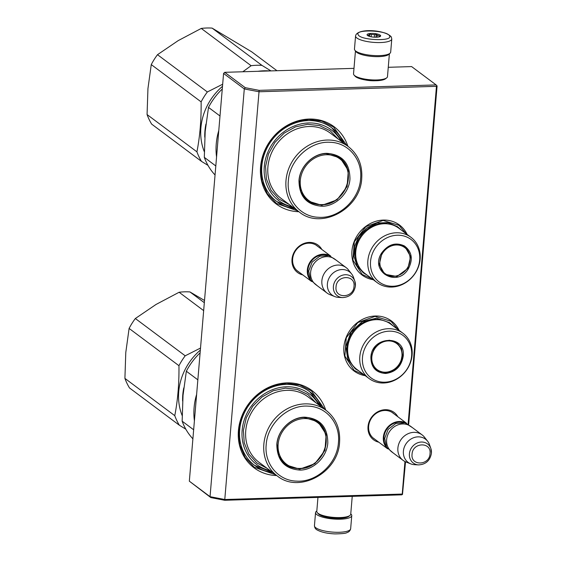 <?xml version="1.0" encoding="UTF-8"?>
<svg xmlns="http://www.w3.org/2000/svg" width="562" height="562" viewBox="0 0 562 562"><rect width="100%" height="100%" fill="white"/><g stroke="black" fill="none" stroke-linecap="round" stroke-linejoin="round"><path stroke-width="0.84" d="M365.23 375.669A31.226 27.65 -53.2 0 1 344.225 344.239A31.226 27.65 -53.2 0 1 375.283 316.013A31.226 27.65 -53.2 0 1 399.097 330.379M373.287 279.728A31.226 27.65 -53.2 0 1 352.283 248.306A31.226 27.65 -53.2 0 1 383.34 220.072A31.226 27.65 -53.2 0 1 407.155 234.438M302.77 274.895A17.099 15.139 -53.2 0 1 292.282 257.361A17.099 15.139 -53.2 0 1 309.205 242.405A17.099 15.139 -53.2 0 1 321.815 249.43M298.907 211.726A48.262 42.733 -53.2 0 1 260.698 165.502A48.262 42.733 -53.2 0 1 309.086 119.053A48.262 42.733 -53.2 0 1 347.871 146.246M378.788 442.196A17.099 15.139 -53.2 0 1 368.3 424.661A17.099 15.139 -53.2 0 1 385.216 409.705A17.099 15.139 -53.2 0 1 397.833 416.73M276.75 475.557A48.262 42.733 -53.2 0 1 238.541 429.333A48.262 42.733 -53.2 0 1 286.936 382.884A48.262 42.733 -53.2 0 1 325.714 410.077M404.956 461.514L402.223 494.061L224.779 499.513L259.019 91.768L436.463 86.323L408.103 424.008M298.928 272.015A15.968 14.134 -53.2 0 1 297.839 271.291A15.968 14.134 -53.2 0 1 293.722 254.298A15.968 14.134 -53.2 0 1 308.686 243.177A15.968 14.134 -53.2 0 1 316.961 245.72A15.968 14.134 -53.2 0 1 317.966 246.556M343.775 143.184A45.993 40.717 126.8 0 0 331.896 127.918A45.993 40.717 126.8 0 0 308.06 120.598A45.993 40.717 -53.2 0 0 264.941 152.646A45.993 40.717 -53.2 0 0 276.813 201.582A45.993 40.717 -53.2 0 0 294.811 208.664M374.938 439.322A15.968 14.134 -53.2 0 1 373.856 438.592A15.968 14.134 -53.2 0 1 369.733 421.605A15.968 14.134 -53.2 0 1 384.703 410.478A15.968 14.134 -53.2 0 1 392.978 413.021A15.968 14.134 -53.2 0 1 393.983 413.857M321.619 407.014A45.993 40.717 126.8 0 0 309.739 391.749A45.993 40.717 126.8 0 0 285.903 384.429A45.993 40.717 -53.2 0 0 242.784 416.477A45.993 40.717 -53.2 0 0 254.656 465.413A45.993 40.717 -53.2 0 0 272.654 472.494M408.672 424.331L437.088 85.979L436.133 84.918L259.117 90.349L259.019 91.768L244.287 88.929L223.578 73.439L189.338 481.177L210.834 497.595L210.048 496.668L244.287 88.929L245.257 87.679L224.716 72.322L353.99 68.353M402.223 494.061L402.49 494.434L401.711 494.841L224.695 500.271L224.779 499.513L210.048 496.668L189.338 481.177M402.49 494.434L405.532 461.788M436.463 86.323L436.822 85.607M259.117 90.349L245.257 87.679M224.695 500.271L210.834 497.595M436.133 84.918L411.609 66.583L388.265 67.299M365.167 79.93A12.083 3.239 4.8 0 0 374.819 80.759A12.083 3.239 4.8 0 0 374.987 80.752M224.716 72.322L223.578 73.439M372.156 278.885L362.244 274.488L352.936 260.136L354.32 241.829L365.855 226.641L383.101 220.437L399.006 225.327L406.024 233.595M364.106 374.826L354.186 370.428L344.878 356.069L346.262 337.769L357.804 322.581L375.044 316.378L390.948 321.267L397.973 329.536M297.923 210.989L276.427 203.423L267.329 193.672L261.962 181.112L260.852 166.977L264.112 152.667L271.418 139.608L282.047 129.077L294.938 122.123L308.833 119.439L321.984 121.174L333.547 127.033L346.887 145.509M275.766 474.82L254.27 467.254L245.18 457.503L239.812 444.942L238.702 430.808L241.962 416.498L249.261 403.439L259.89 392.908L272.788 385.954L286.676 383.27L299.834 385.005L311.39 390.864L324.731 409.34M311.488 281.323A15.898 14.078 -53.2 0 1 307.33 269.893A15.898 14.078 126.8 0 1 330.442 255.97M309.922 278.654A15.441 13.671 -53.2 0 1 307.92 270.006A15.441 13.671 126.8 0 1 327.442 255.225M327.049 293.048L315.802 284.639A15.898 14.078 -53.2 0 1 310.624 272.359A15.898 14.078 126.8 0 1 319.701 258.562A15.898 14.078 126.8 0 1 334.847 259.173L346.094 267.582A15.898 14.078 126.8 0 0 330.941 266.971A15.898 14.078 126.8 0 0 321.871 280.768A15.898 14.078 -53.2 0 0 327.049 293.048A15.898 14.078 -53.2 0 0 329.95 294.664L334.755 296.567A14.507 12.842 -53.2 0 1 327.386 283.887A14.507 12.842 126.8 0 1 337.165 270.589A14.507 12.842 126.8 0 1 351.65 273.982L348.461 269.908A15.898 14.078 126.8 0 0 346.094 267.582M355.416 285.833A11.914 10.545 126.8 0 0 354.847 281.19A11.914 10.545 126.8 0 0 343.038 275.057A11.914 10.545 126.8 0 0 333.385 286.508A11.914 10.545 126.8 0 0 342.574 297.593L338.577 297.389A14.507 12.842 -53.2 0 1 334.755 296.567M342.574 297.593C349.782 297.158 354.067 293.266 355.43 285.918L354.847 281.19L353.519 277.41A14.507 12.842 126.8 0 0 351.65 273.982M387.506 448.624A15.898 14.078 -53.2 0 1 383.347 437.194A15.898 14.078 126.8 0 1 406.459 423.27M385.939 445.954A15.441 13.671 -53.2 0 1 383.937 437.306A15.441 13.671 126.8 0 1 403.46 422.526M403.066 460.348L391.819 451.939A15.898 14.078 -53.2 0 1 386.642 439.66A15.898 14.078 126.8 0 1 395.718 425.87A15.898 14.078 126.8 0 1 410.864 426.474L422.104 434.883A15.898 14.078 126.8 0 0 406.958 434.271A15.898 14.078 126.8 0 0 397.889 448.069A15.898 14.078 -53.2 0 0 403.066 460.348A15.898 14.078 -53.2 0 0 405.968 461.971L410.773 463.868A14.507 12.842 -53.2 0 1 403.404 451.188A14.507 12.842 126.8 0 1 413.182 437.896A14.507 12.842 126.8 0 1 427.661 441.282L424.479 437.208A15.898 14.078 126.8 0 0 422.104 434.883M431.426 453.134A11.914 10.545 126.8 0 0 430.857 448.49A11.914 10.545 126.8 0 0 419.055 442.357A11.914 10.545 126.8 0 0 409.403 453.808A11.914 10.545 126.8 0 0 418.592 464.9L414.594 464.69A14.507 12.842 -53.2 0 1 410.773 463.868M418.592 464.9C425.799 464.465 430.085 460.573 431.447 453.225L430.857 448.49L429.53 444.718A14.507 12.842 126.8 0 0 427.661 441.282M389.403 53.692L387.478 76.643A17.036 4.566 -175.2 0 1 386.705 77.851L385.532 78.764A15.898 4.257 -175.2 0 1 376.329 80.731A15.898 4.257 -175.2 0 1 355.711 76.755A15.898 4.257 -175.2 0 1 355.1 76.207L354.095 75.111A17.036 4.566 -175.2 0 1 353.533 73.791L355.458 50.84M386.705 77.851A17.036 4.566 -175.2 0 1 376.849 79.959A17.036 4.566 -175.2 0 1 354.755 75.694A17.036 4.566 -175.2 0 1 354.095 75.111M389.326 53.741A17.036 4.566 -175.2 0 1 378.802 56.629A17.036 4.566 -175.2 0 1 356.715 52.364A17.036 4.566 -175.2 0 1 355.528 50.903M317.959 497.405L316.785 511.399A17.036 4.566 4.8 0 0 317.347 512.72L318.352 513.816A15.898 4.257 4.8 0 0 318.963 514.363A15.898 4.257 4.8 0 0 339.581 518.34A15.898 4.257 4.8 0 0 348.784 516.373L349.957 515.459A17.036 4.566 4.8 0 0 350.73 514.251L352.233 496.358M317.347 512.72A17.036 4.566 4.8 0 0 318.008 513.31A17.036 4.566 4.8 0 0 340.101 517.567A17.036 4.566 4.8 0 0 349.957 515.459M390.681 52.097A18.167 4.868 -175.2 0 1 373.758 55.54A18.167 4.868 -175.2 0 1 354.678 49.927A18.167 4.868 4.8 0 1 354.467 49.056L355.57 35.975A18.167 4.868 -175.2 0 0 355.774 36.846A18.167 4.868 -175.2 0 0 374.861 42.459A18.167 4.868 -175.2 0 0 391.777 39.017L390.681 52.097M389.515 35.877C393.611 41.609 360.354 40.401 358.198 34.746C354.102 29.02 387.358 30.222 389.515 35.877M367.141 35.069A6.814 1.827 -175.2 0 1 372.817 33.425A6.814 1.827 -175.2 0 1 380.565 35.554A6.814 1.827 -175.2 0 1 380.334 36.368A6.814 1.827 -175.2 0 1 373.702 37.134A6.814 1.827 -175.2 0 1 367.288 35.273A6.814 1.827 -175.2 0 1 367.141 35.069M367.464 35.434L367.92 35.582A5.908 1.581 4.8 0 1 369.094 34.858L369.74 33.868L371.32 34.549A5.908 1.581 4.8 0 1 374.517 34.668L376.196 34.099L377.179 35.153A5.908 1.581 4.8 0 1 379.202 35.989L380.291 35.792L379.645 36.79M369.094 34.858L368.974 36.207M371.32 34.549L371.131 36.776M374.517 34.668L374.306 37.176M377.179 35.153L377.011 37.183M379.202 35.989L379.132 36.874M369.74 33.868L369.529 36.389M376.196 34.099L375.936 37.218M316.813 511.02A18.167 4.868 4.8 0 0 315.542 512.614A18.167 4.868 4.8 0 0 336.476 519.176A18.167 4.868 -175.2 0 0 351.756 515.656A18.167 4.868 -175.2 0 0 350.765 513.872M270.961 70.903L261.948 65.382A62.459 55.301 -53.2 0 0 256.553 65.283A62.459 55.301 126.8 0 0 251.116 65.712L201.259 28.43L178.203 40.619L157.493 54.69A62.459 55.301 126.8 0 0 151.262 64.595L147.946 88.606L147.068 114.557A62.459 55.301 126.8 0 0 151.663 124.125L201.519 161.406L207.982 165.369M201.259 28.43A62.459 55.301 -53.2 0 1 212.092 28.1L251.664 51.802L276.954 70.714M222.671 84.223L207.35 91.971L157.493 54.69M251.116 65.712L242.812 71.767M261.948 65.382L212.092 28.1M207.35 91.971A62.459 55.301 126.8 0 0 201.119 101.877L151.262 64.595M201.119 101.877C201.337 119.734 199.939 136.39 196.925 151.838A62.459 55.301 126.8 0 0 201.519 161.406M222.496 86.302A56.214 49.772 126.8 0 0 204.301 151.684M196.925 151.838L147.068 114.557M205.924 124.118A56.214 49.772 126.8 0 0 204.772 137.191M322.251 206.268C306.901 205.172 299.146 196.609 298.984 180.578C299.82 166.45 313.104 153.384 326.698 153.335C342.047 154.424 349.803 162.987 349.964 179.018C349.128 193.152 335.844 206.212 322.251 206.268M321.885 205.32L307.934 201.034L300.965 192.049L299.167 180.247C299.989 166.45 312.957 153.7 326.22 153.644L340.172 157.929L348.328 170.518L347.112 186.57L336.996 199.882L321.885 205.32M222.271 89A62.459 55.301 -53.2 0 0 208.502 107.398L205.186 131.466L204.308 157.353A62.459 55.301 126.8 0 0 215.049 175M258.021 71.297A62.459 55.301 -53.2 0 1 269.802 70.938M208.502 107.398L220.002 115.997M204.308 157.353L215.808 165.959M216.56 156.981A62.459 55.301 126.8 0 1 216.251 143.83A62.459 55.301 -53.2 0 1 218.78 130.581M292.198 206.711A44.061 39.01 126.8 0 1 264.288 166.507A44.061 39.01 -53.2 0 1 296.898 125.045A44.061 39.01 -53.2 0 1 341.162 141.231M336.989 155.976A26.913 23.829 126.8 0 0 336.968 155.955L339.371 157.76A26.576 23.527 -53.2 0 0 330.688 153.932M338.247 139.053L330.077 130.686L319.525 125.607L307.597 124.3L295.415 126.9L284.154 133.145L274.881 142.453L268.474 153.925L265.552 166.471L266.402 179.004L270.989 190.209L278.871 199.004L289.282 204.533M307.288 200.128A27.475 24.321 -53.2 0 1 306.409 199.784M339.111 157.564A27.475 24.321 126.8 0 0 338.535 156.826M288.355 180.908C289.535 159.882 310.259 140.788 330.266 142.312C348.51 142.713 362.616 159.65 360.593 178.688C359.413 199.714 338.689 218.815 318.682 217.283C300.445 216.883 286.332 199.946 288.355 180.908M307.407 200.627A26.913 23.829 126.8 0 0 315.317 204.027M345.124 164.167A26.913 23.829 126.8 0 0 339.631 157.543M326.403 154.747A25.964 22.986 -53.2 0 1 348.314 178.934A25.964 22.986 -53.2 0 1 322.216 204.596A25.964 22.986 126.8 0 1 300.298 180.409A25.964 22.986 126.8 0 1 326.403 154.747M294.769 208.628L276.771 201.554M331.854 127.89L343.733 143.148M203.655 310.624L179.109 292.261L156.046 304.449L135.337 318.521A62.459 55.301 126.8 0 0 129.105 328.426L125.783 352.543L124.912 378.388A62.459 55.301 126.8 0 0 129.506 387.956L179.369 425.237L185.825 429.199M179.109 292.261A62.459 55.301 -53.2 0 1 189.935 291.931L204.512 300.487M200.515 348.054L185.2 355.802L135.337 318.521M204.322 302.693L189.935 291.931M185.2 355.802A62.459 55.301 126.8 0 0 178.962 365.707L129.105 328.426M178.962 365.707C179.18 383.565 177.782 400.221 174.768 415.669A62.459 55.301 126.8 0 0 179.369 425.237M200.339 350.133A56.214 49.772 126.8 0 0 182.144 415.522M174.768 415.669L124.912 378.388M183.767 387.949A56.214 49.772 126.8 0 0 182.622 401.022M300.101 470.099C284.744 469.003 276.989 460.44 276.827 444.409C277.67 430.281 290.947 417.215 304.541 417.166C319.897 418.254 327.653 426.818 327.808 442.849C326.972 456.983 313.687 470.043 300.101 470.099M299.729 469.151L285.784 464.865L278.808 455.88L277.01 444.078C277.832 430.281 290.8 417.531 304.07 417.475L318.015 421.76L326.171 434.349L324.962 450.401L314.839 463.713L299.729 469.151M200.114 352.831A62.459 55.301 -53.2 0 0 186.345 371.229L183.029 395.297L182.151 421.184A62.459 55.301 126.8 0 0 192.892 438.838M186.345 371.229L197.845 379.828M182.151 421.184L193.651 429.789M194.403 420.812A62.459 55.301 126.8 0 1 194.094 407.661A62.459 55.301 -53.2 0 1 196.623 394.412M270.048 470.542A44.061 39.01 126.8 0 1 242.138 430.337A44.061 39.01 -53.2 0 1 274.748 388.876A44.061 39.01 -53.2 0 1 319.005 405.062M316.097 402.884L307.927 394.517L297.375 389.438L285.44 388.131L273.258 390.731L261.997 396.976L252.724 406.284L246.318 417.756L243.395 430.302L244.245 442.835L248.833 454.04L256.715 462.835L267.133 468.364M285.131 463.959A27.475 24.321 -53.2 0 1 284.26 463.615M316.961 421.395A27.475 24.321 126.8 0 0 316.385 420.657M266.198 444.739C267.386 423.713 288.109 404.619 308.109 406.143C326.353 406.544 340.46 423.481 338.436 442.519C337.256 463.545 316.532 482.646 296.532 481.114C278.288 480.714 264.175 463.776 266.198 444.739M285.257 464.458A26.913 23.829 126.8 0 0 293.167 467.858M322.967 427.998A26.913 23.829 126.8 0 0 317.481 421.374M304.246 418.578A25.964 22.986 -53.2 0 1 326.157 442.765A25.964 22.986 -53.2 0 1 300.059 468.427A25.964 22.986 126.8 0 1 278.148 444.24A25.964 22.986 126.8 0 1 304.246 418.578M272.612 472.459L254.614 465.385M309.697 391.721L321.576 406.986M381.809 252.774C388.251 244.266 395.788 241.99 404.415 245.952C411.939 251.664 413.274 259.251 408.405 268.706C397.229 288.278 368.981 271.362 381.809 252.774M381.991 252.858C388.265 244.568 395.599 242.355 404.008 246.212L405.139 246.971L410.618 256.63L407.893 268.369L396.983 276.483L384.738 274.256L379.266 264.597L381.991 252.858M410.941 237.276L398.851 228.235A28.276 25.037 -53.2 0 0 360.418 238A28.276 25.037 126.8 0 0 364.991 273.525L377.081 282.567A28.276 25.037 126.8 0 0 415.515 272.795A28.276 25.037 -53.2 0 0 410.941 237.276A28.276 25.037 -53.2 0 0 372.508 247.041A28.276 25.037 126.8 0 0 377.081 282.567M374.903 248.636A26.569 23.527 126.8 0 0 380.973 283.206A26.569 23.527 126.8 0 0 415.318 272.844A26.569 23.527 -53.2 0 0 409.248 238.274A26.569 23.527 -53.2 0 0 374.903 248.636M408.405 251.586L404.619 246.599M384.246 273.87L390.105 276.082M367.19 275.169L363.27 272.816L357.067 265.749L354.025 256.518L354.573 246.381L358.626 236.707L366.656 228.017L377.039 223.03L388.005 222.594L397.692 226.781L401.057 229.879M382.574 253.209A16.291 14.422 -53.2 0 1 401.718 245.91A16.291 14.422 -53.2 0 1 409.34 263.719A16.291 14.422 -53.2 0 1 407.352 268.053A16.291 14.422 126.8 0 1 401.992 273.546A16.291 14.422 126.8 0 1 383.614 272.268A16.291 14.422 126.8 0 1 382.574 253.209M400.952 244.863A16.748 14.83 -53.2 0 1 404.254 246.662C409.48 251.066 411.173 256.757 409.34 263.719M381.521 270.821A16.748 14.83 126.8 0 0 384.19 273.49C389.895 277.263 395.831 277.277 401.992 273.546M403.221 356.182C401.409 366.41 395.55 372.17 385.644 373.47C375.908 372.775 370.983 367.344 370.885 357.172C371.7 335.549 406.045 334.495 403.221 356.182M402.638 356.069C400.868 366.031 395.156 371.644 385.511 372.908L376.688 370.196L372.269 364.506L371.138 357.039L374.144 348.468L380.853 342.258L389.326 340.207L397.088 342.911L401.5 348.595L402.638 356.069M402.891 333.21L390.801 324.169A28.276 25.037 126.8 0 0 363.86 323.087A28.276 25.037 126.8 0 0 347.723 347.618A28.276 25.037 -53.2 0 0 356.933 369.459L369.023 378.5A28.276 25.037 -53.2 0 1 359.813 356.659A28.276 25.037 126.8 0 1 375.95 332.128A28.276 25.037 126.8 0 1 402.891 333.21A28.276 25.037 126.8 0 1 412.101 355.058A28.276 25.037 -53.2 0 1 395.964 379.589A28.276 25.037 -53.2 0 1 369.023 378.5M411.623 355.922A26.569 23.527 126.8 0 0 389.199 331.173A26.569 23.527 126.8 0 0 362.483 357.432A26.569 23.527 -53.2 0 0 384.914 382.188A26.569 23.527 -53.2 0 0 411.623 355.922M376.189 369.803L382.034 372.016M400.348 347.534L396.575 342.546M359.139 371.11L355.212 368.756L347.766 359.16L345.848 346.55L350.92 332.1L362.251 321.619L376.54 318.155L389.635 322.721L393.007 325.82M401.971 356.104A16.291 14.422 -53.2 0 1 401.282 359.659A16.291 14.422 -53.2 0 1 393.934 369.48A16.291 14.422 -53.2 0 1 378.528 370.513A16.291 14.422 -53.2 0 1 371.84 357.032A16.291 14.422 126.8 0 1 388.223 340.923A16.291 14.422 126.8 0 1 401.971 356.104M393.934 369.48C387.773 373.217 381.837 373.196 376.133 369.431A16.748 14.83 -53.2 0 1 373.477 366.768M401.282 359.659L401.978 356.048C402.329 350.456 400.397 345.967 396.196 342.602A16.748 14.83 126.8 0 0 392.887 340.797M336.041 286.915C334.467 298.963 353.561 298.38 354.011 286.36C355.584 274.312 336.49 274.895 336.041 286.915M412.058 454.215C410.485 466.27 429.579 465.68 430.028 453.667C431.602 441.613 412.501 442.196 412.058 454.215M350.653 528.737C350.154 530.767 348.932 532.045 346.986 532.579C346.136 533.352 342.125 533.795 334.945 533.9C327.463 533.57 321.626 532.298 317.425 530.099C315.591 529.249 314.601 527.781 314.446 525.695A18.167 4.868 4.8 0 0 335.381 532.263A18.167 4.868 4.8 0 0 350.653 528.737L351.756 515.656M330.189 133.025A40.878 36.193 126.8 0 0 291.235 131.452A40.878 36.193 126.8 0 0 267.905 166.921A40.878 36.193 126.8 0 0 281.225 198.505L299.314 212.036A40.878 36.193 -53.2 0 1 286.002 180.451A40.878 36.193 -53.2 0 1 309.332 144.982A40.878 36.193 -53.2 0 1 348.278 146.556L330.189 133.025M301.415 193.061A26.576 23.527 126.8 0 0 307.547 200.318L305.11 198.498M308.032 396.856A40.878 36.193 126.8 0 0 269.079 395.283A40.878 36.193 126.8 0 0 245.749 430.752A40.878 36.193 126.8 0 0 259.068 462.336L277.164 475.866A40.878 36.193 -53.2 0 1 263.845 444.282A40.878 36.193 -53.2 0 1 287.175 408.813A40.878 36.193 -53.2 0 1 326.129 410.386L308.032 396.856M308.531 417.763A26.576 23.527 -53.2 0 1 317.221 421.591L314.783 419.772M279.265 456.892A26.576 23.527 126.8 0 0 285.391 464.149L282.96 462.329M359.125 266.985A27.784 24.602 126.8 0 1 359.708 237.41A27.784 24.602 -53.2 0 1 390.92 224.456M351.067 362.919A27.784 24.602 -53.2 0 1 347.084 346.789A27.784 24.602 126.8 0 1 382.87 320.396M296.834 270.455L311.643 281.527M315.879 244.99L330.688 256.061M372.852 437.756L387.661 448.827M391.897 412.29L406.698 423.369M412.473 427.682L404.97 422.814L395.774 423.509L388.152 429.389L384.703 438.367L386.656 447.352L393.428 453.141M336.455 260.375L328.96 255.513L319.764 256.202L312.142 262.082L308.686 271.06L310.638 280.045L317.411 285.84M355.57 35.975C356.842 27.777 385.694 29.758 391.321 36.966L391.777 39.017M314.446 525.695L315.542 512.614M299.314 212.036C321.211 230.258 360.607 208.79 361.731 178.337C362.532 164.926 358.05 154.325 348.278 146.556M307.547 200.318C311.734 203.388 316.49 204.856 321.822 204.73C344.885 205.313 358.296 170.434 339.371 157.76M277.164 475.866C299.054 494.096 338.45 472.621 339.574 442.168C340.375 428.757 335.893 418.156 326.129 410.386M285.391 464.149C289.578 467.219 294.34 468.687 299.672 468.56C322.736 469.144 336.139 434.264 317.221 421.591"/></g></svg>
